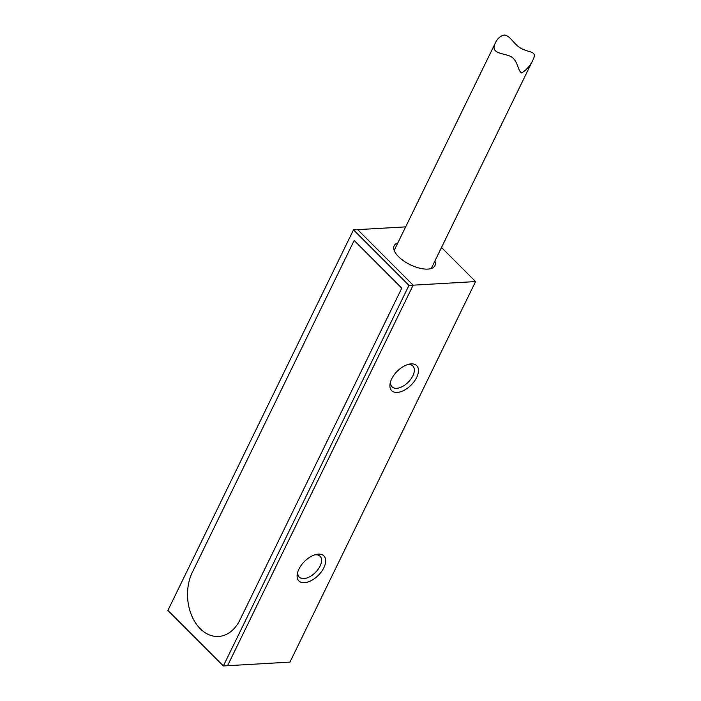 <?xml version="1.0" encoding="UTF-8"?>
<svg xmlns="http://www.w3.org/2000/svg" width="701" height="701" viewBox="0 0 701 701"><rect width="100%" height="100%" fill="white"/><g stroke="black" fill="none" stroke-linecap="round" stroke-linejoin="round"><path stroke-width="1.05" d="M413.152 285.176L357.676 229.639L353.488 229.875L167.889 610.413L223.356 665.95L227.553 665.705L413.152 285.176L408.963 285.412L353.488 229.875L408.963 285.412L223.356 665.95L289.96 662.112L475.567 281.574L408.963 285.412L223.356 665.95L167.889 610.413L353.488 229.875L405.651 226.879M192.363 572.244A40.456 28.592 -93.3 0 0 191.469 615.119A40.456 28.592 -93.3 0 0 218.484 636.464A40.456 28.592 -93.3 0 0 239.961 619.903L401.778 288.137L354.171 240.478L192.363 572.244M521.728 72.957C516.952 70.363 518.582 59.112 508.707 55.598C499.235 52.803 490.63 52.356 495.405 42.857C497.351 38.625 500.242 36.023 504.098 35.05C510.547 35.199 514.078 45.618 522.657 49.175C530.114 52.724 537.246 51.199 533.111 59.646C530.447 65.412 526.653 69.846 521.728 72.957M411.145 363.88A17.683 9.796 -45 0 1 417.279 376.078A17.683 9.796 -45 0 1 399.719 392.025A17.683 9.796 -45 0 1 390.247 382.86A17.683 9.796 -45 0 1 408.911 364.213A17.683 9.796 -45 0 1 411.145 363.88M318.35 554.149A17.683 9.796 -45 0 1 324.484 566.347A17.683 9.796 -45 0 1 306.915 582.294A17.683 9.796 -45 0 1 297.443 573.129A17.683 9.796 -45 0 1 316.116 554.482A17.683 9.796 -45 0 1 318.35 554.149M475.567 281.574L441.499 247.479M434.892 261.035A22.686 9.98 -154 0 1 430.16 268.798A22.686 9.98 -154 0 1 410.155 264.698A22.686 9.98 -154 0 1 394.602 251.457A22.686 9.98 -154 0 1 397.809 242.949M390.623 381.519A14.73 8.167 135 0 0 392.034 386.829A14.73 8.167 135 0 0 408.227 382.194A14.73 8.167 135 0 0 412.88 366.001A14.73 8.167 135 0 0 408.254 364.52A14.73 8.167 135 0 0 407.57 364.59M297.82 571.788A14.73 8.167 135 0 0 299.231 577.098A14.73 8.167 135 0 0 315.424 572.463A14.73 8.167 135 0 0 320.077 556.27A14.73 8.167 135 0 0 315.45 554.789A14.73 8.167 135 0 0 314.775 554.859M431.246 268.509L533.111 59.646M394.164 250.423L495.405 42.857"/></g></svg>
